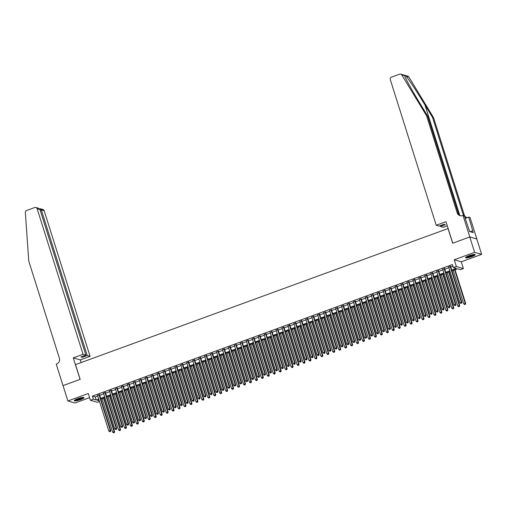 <?xml version="1.0" encoding="UTF-8"?>
<svg xmlns="http://www.w3.org/2000/svg" width="507" height="507" viewBox="0 0 507 507"><rect width="100%" height="100%" fill="white"/><g stroke="black" fill="none" stroke-linecap="round" stroke-linejoin="round"><path stroke-width="0.76" d="M80.626 399.579A5.102 0.881 162.5 0 0 84.004 397.621A5.102 0.881 162.5 0 0 77.66 398.724A5.102 0.881 162.5 0 0 74.276 400.688A5.102 0.881 162.5 0 0 80.626 399.579M471.878 256.599A5.102 0.881 162.5 0 0 475.262 254.641A5.102 0.881 162.5 0 0 468.918 255.75A5.102 0.881 162.5 0 0 465.534 257.708A5.102 0.881 162.5 0 0 471.878 256.599M99.518 401.538L97.433 402.298L90.398 400.283L93.377 399.193L96.229 400.01L98.745 399.091M448.125 228.518L75.505 364.609L80.15 379.356L63.045 385.612L67.887 400.967L74.922 402.989L89.568 397.64M448.017 228.486L452.669 243.233L469.774 236.978L476.808 239L481.65 254.356L474.615 252.34L454.234 259.787L456.37 266.543L463.398 268.564L460.426 269.654L457.574 268.83L451.952 270.884M454.234 259.787L461.269 261.808L481.65 254.356M461.269 261.808L463.398 268.564M469.774 236.978L474.615 252.34M99.467 394.75L97.591 395.435M105.418 392.576L103.542 393.261M111.369 390.403L109.493 391.087M117.32 388.229L115.444 388.913M123.271 386.049L121.395 386.74M129.222 383.875L127.346 384.56M135.173 381.701L133.297 382.386M141.123 379.528L139.248 380.212M147.074 377.354L145.198 378.038M153.025 375.18L151.149 375.864M158.976 373.006L157.1 373.691M164.927 370.832L163.051 371.517M170.878 368.652L169.002 369.343M176.823 366.479L174.953 367.163M182.773 364.305L180.904 364.989M188.724 362.131L186.855 362.816M194.675 359.957L192.799 360.642M200.626 357.784L198.75 358.468M206.577 355.61L204.701 356.294M212.528 353.436L210.652 354.12M218.479 351.256L216.603 351.947M224.43 349.082L222.554 349.767M230.381 346.908L228.505 347.593M236.332 344.735L234.456 345.419M242.283 342.561L240.407 343.245M248.234 340.387L246.358 341.072M254.184 338.213L252.309 338.898M260.135 336.04L258.259 336.724M266.086 333.859L264.21 334.55M272.037 331.686L270.161 332.37M277.988 329.512L276.112 330.196M283.939 327.338L282.063 328.023M289.89 325.164L288.014 325.849M295.841 322.991L293.965 323.675M301.792 320.817L299.916 321.501M307.743 318.643L305.867 319.328M313.694 316.463L311.818 317.154M319.644 314.289L317.769 314.98M325.595 312.116L323.72 312.8M331.546 309.942L329.67 310.626M337.497 307.768L335.621 308.452M343.442 305.594L341.572 306.279M349.393 303.42L347.523 304.105M355.344 301.247L353.474 301.931M361.295 299.073L359.419 299.757M367.245 296.893L365.37 297.584M373.196 294.719L371.32 295.404M379.147 292.545L377.271 293.23M385.098 290.372L383.222 291.056M391.049 288.198L389.173 288.882M397 286.024L395.124 286.709M402.951 283.85L401.075 284.535M408.902 281.677L407.026 282.361M414.853 279.496L412.977 280.187M420.804 277.323L418.928 278.007M426.755 275.149L424.879 275.833M432.705 272.975L430.83 273.66M438.656 270.801L436.781 271.486M444.607 268.628L442.731 269.312M451.712 270.111L456.243 268.45L453.391 267.633L452.421 264.559L92.407 396.119L95.259 396.937L97.775 396.018M99.651 395.333L103.726 393.844M105.602 393.159L109.677 391.67M111.553 390.986L115.628 389.496M117.504 388.812L121.579 387.323M123.455 386.638L127.53 385.149M129.405 384.464L133.48 382.975M135.356 382.284L139.431 380.795M141.307 380.111L145.382 378.621M147.258 377.937L151.333 376.448M153.209 375.763L157.284 374.274M159.16 373.589L163.235 372.1M165.111 371.416L169.186 369.926M171.062 369.242L175.137 367.752M177.013 367.068L181.088 365.579M182.957 364.888L187.039 363.399M188.908 362.714L192.99 361.225M194.859 360.54L198.934 359.051M200.81 358.367L204.885 356.877M206.761 356.193L210.836 354.704M212.712 354.019L216.787 352.53M218.663 351.845L222.738 350.356M224.614 349.672L228.689 348.182M230.565 347.491L234.64 346.002M236.516 345.318L240.591 343.828M242.466 343.144L246.541 341.655M248.417 340.97L252.492 339.481M254.368 338.796L258.443 337.307M260.319 336.623L264.394 335.133M266.27 334.449L270.345 332.96M272.221 332.275L276.296 330.786M278.172 330.095L282.247 328.606M284.123 327.921L288.198 326.432M290.074 325.748L294.149 324.258M296.025 323.574L300.1 322.084M301.976 321.4L306.051 319.911M307.926 319.226L312.001 317.737M313.877 317.052L317.952 315.563M319.828 314.879L323.903 313.389M325.779 312.699L329.854 311.209M331.73 310.525L335.805 309.036M337.681 308.351L341.756 306.862M343.632 306.177L347.707 304.688M349.577 304.004L353.658 302.514M355.527 301.83L359.609 300.34M361.478 299.656L365.553 298.167M367.429 297.482L371.504 295.993M373.38 295.302L377.455 293.813M379.331 293.128L383.406 291.639M385.282 290.955L389.357 289.465M391.233 288.781L395.308 287.292M397.184 286.607L401.259 285.118M403.135 284.433L407.21 282.944M409.086 282.26L413.161 280.77M415.037 280.086L419.112 278.597M420.987 277.906L425.062 276.416M426.938 275.732L431.013 274.243M432.889 273.558L436.964 272.069M438.84 271.384L442.915 269.895M444.791 269.211L448.866 267.721M450.742 267.037L452.947 266.226M450.558 266.454L448.682 267.138M90.398 400.283L88.269 393.521L67.887 400.967M92.407 396.119L93.377 399.193M453.391 267.633L456.37 266.543M98.992 399.871L97.559 400.391L99.315 400.898M450.083 271.575L446.002 273.064M444.132 273.748L440.057 275.238M438.181 275.922L434.106 277.411M432.23 278.096L428.155 279.585M426.279 280.27L422.204 281.759M420.328 282.443L416.253 283.933M414.377 284.617L410.302 286.106M408.427 286.791L404.352 288.28M402.476 288.971L398.401 290.46M396.525 291.145L392.45 292.634M390.574 293.319L386.499 294.808M384.623 295.492L380.548 296.982M378.672 297.666L374.597 299.155M372.721 299.84L368.646 301.329M366.77 302.014L362.695 303.503M360.819 304.187L356.744 305.677M354.868 306.367L350.793 307.85M348.917 308.541L344.842 310.031M342.966 310.715L338.891 312.204M337.016 312.889L332.941 314.378M331.065 315.062L326.99 316.552M325.114 317.236L321.039 318.726M319.163 319.41L315.088 320.899M313.212 321.584L309.137 323.073M307.261 323.758L303.186 325.247M301.31 325.938L297.235 327.427M295.359 328.111L291.284 329.601M289.415 330.285L285.333 331.774M283.464 332.459L279.382 333.948M277.513 334.633L273.438 336.122M271.562 336.806L267.487 338.296M265.611 338.98L261.536 340.47M259.66 341.154L255.585 342.643M253.709 343.334L249.634 344.823M247.758 345.508L243.683 346.997M241.807 347.682L237.732 349.171M235.856 349.855L231.781 351.345M229.905 352.029L225.83 353.518M223.955 354.203L219.88 355.692M218.004 356.377L213.929 357.866M212.053 358.55L207.978 360.04M206.102 360.731L202.027 362.22M200.151 362.904L196.076 364.394M194.2 365.078L190.125 366.567M188.249 367.252L184.174 368.741M182.298 369.426L178.223 370.915M176.347 371.599L172.272 373.089M170.396 373.773L166.321 375.262M164.445 375.947L160.37 377.436M158.495 378.127L154.42 379.616M152.544 380.301L148.469 381.79M146.593 382.474L142.518 383.964M140.642 384.648L136.567 386.138M134.691 386.822L130.616 388.311M128.74 388.996L124.665 390.485M122.795 391.17L118.714 392.659M116.844 393.343L112.763 394.833M110.894 395.523L106.819 397.013M104.943 397.697L100.868 399.186M100.62 398.407L104.695 396.918M106.571 396.233L110.646 394.744M112.522 394.059L116.597 392.57M118.473 391.879L122.548 390.39M124.424 389.706L128.499 388.216M130.375 387.532L134.45 386.042M136.326 385.358L140.401 383.869M142.277 383.184L146.352 381.695M148.228 381.011L152.303 379.521M154.179 378.837L158.254 377.347M160.123 376.663L164.205 375.174M166.074 374.483L170.156 373M172.025 372.309L176.1 370.82M177.976 370.135L182.051 368.646M183.927 367.962L188.002 366.472M189.878 365.788L193.953 364.299M195.829 363.614L199.904 362.125M201.78 361.44L205.855 359.951M207.731 359.267L211.806 357.777M213.681 357.093L217.757 355.603M219.632 354.913L223.707 353.423M225.583 352.739L229.658 351.25M231.534 350.565L235.609 349.076M237.485 348.391L241.56 346.902M243.436 346.218L247.511 344.728M249.387 344.044L253.462 342.555M255.338 341.87L259.413 340.381M261.289 339.696L265.364 338.207M267.24 337.516L271.315 336.027M273.191 335.342L277.266 333.853M279.142 333.169L283.217 331.679M285.092 330.995L289.167 329.506M291.043 328.821L295.118 327.332M296.994 326.647L301.069 325.158M302.945 324.474L307.02 322.984M308.896 322.3L312.971 320.811M314.847 320.12L318.922 318.63M320.798 317.946L324.873 316.457M326.742 315.772L330.824 314.283M332.693 313.599L336.775 312.109M338.644 311.425L342.719 309.935M344.595 309.251L348.67 307.762M350.546 307.077L354.621 305.588M356.497 304.903L360.572 303.414M362.448 302.723L366.523 301.234M368.399 300.55L372.474 299.06M374.35 298.376L378.425 296.887M380.301 296.202L384.376 294.713M386.252 294.028L390.327 292.539M392.203 291.855L396.278 290.365M398.153 289.681L402.228 288.191M404.104 287.507L408.179 286.018M410.055 285.327L414.13 283.838M416.006 283.153L420.081 281.664M421.957 280.979L426.032 279.49M427.908 278.806L431.983 277.316M433.859 276.632L437.934 275.143M439.81 274.458L443.885 272.969M445.761 272.284L449.836 270.795M95.259 396.937L96.229 400.01M450.083 266.314L461.395 302.197L459.906 302.742L448.594 266.859M450.469 266.175L461.871 302.33L461.395 302.197L461.345 303.199L460.749 303.414L461.345 303.199M461.535 303.256L461.871 302.33M459.906 302.742L460.749 303.414M453.182 270.44L463.709 303.832L465.673 303.427L455.058 269.756M465.147 304.289L464.551 304.511L465.337 304.346L465.198 303.287L454.665 269.895M464.551 304.511L463.709 303.832M465.673 303.427L465.337 304.346M474.457 254.425A4.417 0.761 -17.5 0 1 473.361 255.268A4.417 0.761 -17.5 0 1 469.013 256.821A4.417 0.761 -17.5 0 1 466.072 257.074M466.586 256.764A4.088 0.703 162.5 0 0 473.037 254.996A4.088 0.703 162.5 0 0 473.861 254.47M465.68 257.385A5.07 0.875 162.5 0 0 473.823 255.205A5.07 0.875 162.5 0 0 474.951 254.457M469.818 231.604L469.178 230.134M83.199 397.406A4.417 0.761 -17.5 0 1 82.102 398.249A4.417 0.761 -17.5 0 1 77.755 399.801A4.417 0.761 -17.5 0 1 74.814 400.048M75.328 399.744A4.088 0.703 162.5 0 0 81.779 397.97A4.088 0.703 162.5 0 0 82.603 397.45M74.421 400.359A5.07 0.875 162.5 0 0 82.565 398.185A5.07 0.875 162.5 0 0 83.693 397.437M404.504 75.511L401.804 74.947A1.965 1.87 -74 0 0 400.752 74.136L407.786 76.158A1.965 1.87 106 0 1 408.838 76.969L433.599 117.744L432.56 117.447L424.967 104.943C417.762 93.009 408.832 79.422 406.056 76.17C404.795 75.188 404.307 75.042 404.586 75.746C405.423 78.439 412.704 91.558 420.018 103.523L427.61 116.027L458.214 213.105A4.576 4.367 -74 0 0 460.609 215.798M447.275 225.811L443.251 227.282L440.406 226.464L445.349 224.658L443.999 224.271L439.056 226.078L436.216 225.26L390.301 79.643A1.965 1.87 -74 0 1 391.505 77.146L399.63 74.18A1.965 1.87 -74 0 1 400.752 74.136M427.61 116.027L426.564 115.729L457.175 212.807A4.576 4.367 -74 0 0 462.695 215.583L464.399 215.862L469.628 231.553L473.297 232.605L468.677 217.085L470.059 217.484L476.84 238.987L469.805 236.965L452.757 243.195L445.976 221.692L436.216 225.26M433.599 117.744L464.209 214.822A4.576 4.367 -74 0 0 466.598 217.516M463.709 215.659A4.576 4.367 -74 0 1 463.17 214.524L432.56 117.447M401.804 74.947L426.564 115.729M463.024 215.462L469.805 236.965M440.406 226.464L440.158 225.672M468.677 217.085L465.192 218.365M464.666 216.692A4.576 4.367 -74 0 0 467.378 217.56M472.714 230.761L470.147 231.699M83.04 354.317L37.131 208.707A1.965 1.87 -74 0 0 34.761 207.515L26.643 210.481A1.965 1.87 -74 0 0 25.35 212.515L28.766 261.099L59.37 358.17A4.576 4.367 106 0 1 56.562 363.994L56.233 364.115L63.014 385.618L80.062 379.388L73.281 357.885L83.04 354.317L85.886 355.134L80.943 356.941L82.292 357.327L87.236 355.521L90.075 356.339L44.166 210.722L41.321 209.911L40.224 210.31M87.236 355.521L41.321 209.911L40.326 208.745L42.918 209.492A1.965 1.87 106 0 1 44.166 210.722M81.152 362.549L80.315 359.907L90.075 356.339M73.281 357.885L80.315 359.907M85.886 355.134L39.971 209.518L37.131 208.707M82.292 357.327L82.045 356.535M35.889 207.471L38.481 208.219L39.971 209.518M39.571 208.852L40.326 208.745M444.132 268.488L455.444 304.371L453.955 304.916L442.643 269.033M444.519 268.349L455.92 304.511L455.444 304.371L455.394 305.372L454.798 305.594L455.394 305.372M455.584 305.429L455.92 304.511M453.955 304.916L454.798 305.594M438.181 270.662L449.494 306.545L448.004 307.09L436.692 271.207M438.568 270.523L449.969 306.684L449.494 306.545L449.443 307.546L448.847 307.768L449.443 307.546M449.633 307.603L449.969 306.684M448.004 307.09L448.847 307.768M432.23 272.836L443.543 308.719L442.053 309.264L430.741 273.381M432.617 272.696L444.018 308.858L443.543 308.719L443.492 309.72L442.896 309.942L443.492 309.72M443.682 309.777L444.018 308.858M442.053 309.264L442.896 309.942M426.279 275.016L437.592 310.892L436.102 311.437L424.79 275.555M426.666 274.87L438.067 311.032L437.592 310.892L437.541 311.9L436.945 312.116L437.541 311.9M437.731 311.951L438.067 311.032M436.102 311.437L436.945 312.116M447.231 272.614L457.758 306.006L459.722 305.601L449.107 271.929M459.196 306.462L458.601 306.684L459.386 306.52L459.247 305.461L448.72 272.069M458.601 306.684L457.758 306.006M459.722 305.601L459.386 306.52M441.28 274.788L451.807 308.18L453.771 307.774L443.156 274.103M453.245 308.643L452.65 308.858L453.435 308.693L453.296 307.635L442.769 274.243M452.65 308.858L451.807 308.18M453.771 307.774L453.435 308.693M435.329 276.961L445.856 310.354L447.82 309.948L437.205 276.277M447.294 310.816L446.699 311.032L447.485 310.867L447.345 309.815L436.819 276.416M446.699 311.032L445.856 310.354M447.82 309.948L447.485 310.867M429.378 279.135L439.905 312.527L441.87 312.122L431.254 278.451M441.344 312.99L440.748 313.206L441.534 313.041L441.394 311.989L430.868 278.59M440.748 313.206L439.905 312.527M441.87 312.122L441.534 313.041M420.328 277.19L431.641 313.066L430.151 313.611L418.839 277.735M420.715 277.044L432.116 313.206L431.641 313.066L431.59 314.074L430.994 314.289L431.59 314.074M431.78 314.125L432.116 313.206M430.151 313.611L430.994 314.289M423.427 281.309L433.954 314.708L435.919 314.296L425.303 280.625M435.393 315.164L434.797 315.379L435.583 315.221L435.443 314.163L424.917 280.77M434.797 315.379L433.954 314.708M435.919 314.296L435.583 315.221M414.377 279.363L425.69 315.246L424.201 315.785L412.888 279.908M414.764 279.224L426.165 315.379L425.69 315.246L425.639 316.248L425.043 316.463L425.639 316.248M425.829 316.298L426.165 315.379M424.201 315.785L425.043 316.463M417.476 283.483L428.003 316.881L429.968 316.469L419.352 282.798M429.442 317.338L428.846 317.553L429.632 317.395L429.492 316.336L418.966 282.944M428.846 317.553L428.003 316.881M429.968 316.469L429.632 317.395M408.427 281.537L419.739 317.42L418.25 317.965L406.937 282.082M408.813 281.398L420.214 317.553L419.739 317.42L419.688 318.421L419.093 318.637L419.688 318.421M419.878 318.478L420.214 317.553M418.25 317.965L419.093 318.637M411.526 285.663L422.052 319.055L424.017 318.65L413.401 284.972M423.491 319.511L422.895 319.733L423.681 319.568L423.541 318.51L413.015 285.118M422.895 319.733L422.052 319.055M424.017 318.65L423.681 319.568M402.476 283.711L413.788 319.594L412.305 320.139L400.986 284.256M402.862 283.571L414.263 319.727L413.788 319.594L413.737 320.595L413.142 320.811L413.737 320.595M413.927 320.652L414.263 319.727M412.305 320.139L413.142 320.811M405.575 287.837L416.101 321.229L418.066 320.823L407.451 287.152M417.54 321.685L416.944 321.907L417.73 321.742L417.591 320.684L407.064 287.292M416.944 321.907L416.101 321.229M418.066 320.823L417.73 321.742M396.525 285.885L407.837 321.768L406.354 322.313L395.035 286.43M396.911 285.745L408.312 321.907L407.837 321.768L407.786 322.769L407.191 322.991L407.786 322.769M407.977 322.826L408.312 321.907M406.354 322.313L407.191 322.991M399.624 290.01L410.15 323.403L412.115 322.997L401.5 289.326M411.589 323.859L410.993 324.081L411.779 323.916L411.64 322.858L401.113 289.465M410.993 324.081L410.15 323.403M412.115 322.997L411.779 323.916M390.574 288.058L401.886 323.941L400.403 324.486L389.084 288.603M390.96 287.919L402.362 324.081L401.886 323.941L401.836 324.943L401.24 325.164L401.836 324.943M402.026 325L402.362 324.081M400.403 324.486L401.24 325.164M393.673 292.184L404.199 325.576L406.164 325.171L395.549 291.5M405.638 326.039L405.042 326.255L405.828 326.09L405.689 325.031L395.162 291.639M405.042 326.255L404.199 325.576M406.164 325.171L405.828 326.09M384.623 290.232L395.935 326.115L394.452 326.66L383.134 290.777M385.009 290.093L396.411 326.255L395.935 326.115L395.885 327.116L395.289 327.338L395.885 327.116M396.075 327.173L396.411 326.255M394.452 326.66L395.289 327.338M387.722 294.358L398.249 327.75L400.213 327.345L389.598 293.673M399.687 328.213L399.091 328.428L399.877 328.263L399.738 327.211L389.211 293.813M399.091 328.428L398.249 327.75M400.213 327.345L399.877 328.263M378.672 292.412L389.984 328.289L388.501 328.834L377.189 292.951M379.059 292.266L390.46 328.428L389.984 328.289L389.934 329.297L389.338 329.512L389.934 329.297M390.124 329.347L390.46 328.428M388.501 328.834L389.338 329.512M381.771 296.532L392.304 329.924L394.262 329.518L383.647 295.847M393.736 330.387L393.14 330.602L393.926 330.437L393.787 329.385L383.26 295.987M393.14 330.602L392.304 329.924M394.262 329.518L393.926 330.437M372.721 294.586L384.033 330.463L382.551 331.008L371.238 295.131M373.108 294.44L384.509 330.602L384.033 330.463L383.983 331.47L383.387 331.686L383.983 331.47M384.173 331.521L384.509 330.602M382.551 331.008L383.387 331.686M375.82 298.705L386.353 332.104L388.311 331.692L377.696 298.021M387.785 332.56L387.19 332.776L387.975 332.617L387.836 331.559L377.309 298.167M387.19 332.776L386.353 332.104M388.311 331.692L387.975 332.617M366.77 296.76L378.083 332.643L376.6 333.181L365.287 297.305M367.157 296.614L378.558 332.776L378.083 332.643L378.032 333.644L377.436 333.859L378.032 333.644M378.222 333.695L378.558 332.776M376.6 333.181L377.436 333.859M369.869 300.879L380.402 334.278L382.36 333.866L371.745 300.195M381.834 334.734L381.239 334.95L382.024 334.791L381.885 333.733L371.358 300.34M381.239 334.95L380.402 334.278M382.36 333.866L382.024 334.791M360.819 298.934L372.138 334.816L370.649 335.361L359.336 299.479M361.212 298.794L372.613 334.95L372.138 334.816L372.081 335.818L371.485 336.033L372.081 335.818M372.271 335.875L372.613 334.95M370.649 335.361L371.485 336.033M363.918 303.059L374.451 336.452L376.409 336.046L365.794 302.368M375.883 336.908L375.288 337.13L376.074 336.965L375.934 335.907L365.408 302.514M375.288 337.13L374.451 336.452M376.409 336.046L376.074 336.965M354.868 301.107L366.187 336.99L364.698 337.535L353.385 301.652M355.261 300.968L366.662 337.123L366.187 336.99L366.13 337.992L365.534 338.207L366.13 337.992M366.32 338.049L366.662 337.123M364.698 337.535L365.534 338.207M357.967 305.233L368.5 338.625L370.459 338.22L359.843 304.549M369.933 339.082L369.337 339.303L370.123 339.139L369.983 338.08L359.457 304.688M369.337 339.303L368.5 338.625M370.459 338.22L370.123 339.139M348.917 303.281L360.236 339.164L358.747 339.709L347.434 303.826M349.31 303.142L360.711 339.303L360.236 339.164L360.179 340.165L359.59 340.387L360.179 340.165M360.369 340.222L360.711 339.303M358.747 339.709L359.59 340.387M352.016 307.407L362.549 340.799L364.508 340.393L353.892 306.722M363.982 341.255L363.386 341.477L364.172 341.312L364.032 340.254L353.506 306.862M363.386 341.477L362.549 340.799M364.508 340.393L364.172 341.312M342.966 305.455L354.285 341.338L352.796 341.883L341.484 306M343.359 305.315L354.761 341.477L354.285 341.338L354.228 342.339L353.639 342.561L354.228 342.339M354.418 342.396L354.761 341.477M352.796 341.883L353.639 342.561M346.066 309.581L356.598 342.973L358.557 342.567L347.941 308.896M358.031 343.435L357.435 343.651L358.221 343.486L358.081 342.428L347.555 309.036M357.435 343.651L356.598 342.973M358.557 342.567L358.221 343.486M337.022 307.629L348.334 343.512L346.845 344.057L335.533 308.174M337.409 307.489L348.81 343.651L348.334 343.512L348.277 344.513L347.688 344.735L348.277 344.513M348.467 344.57L348.81 343.651M346.845 344.057L347.688 344.735M340.115 311.754L350.648 345.147L352.612 344.741L341.991 311.07M352.08 345.609L351.484 345.825L352.27 345.66L352.137 344.608L341.604 311.209M351.484 345.825L350.648 345.147M352.612 344.741L352.27 345.66M331.071 309.809L342.383 345.685L340.894 346.23L329.582 310.347M331.458 309.663L342.859 345.825L342.383 345.685L342.333 346.693L341.737 346.908L342.333 346.693M342.523 346.744L342.859 345.825M340.894 346.23L341.737 346.908M334.164 313.928L344.697 347.32L346.661 346.915L336.04 313.244M346.129 347.783L345.533 347.998L346.319 347.834L346.186 346.782L335.653 313.383M345.533 347.998L344.697 347.32M346.661 346.915L346.319 347.834M325.12 311.982L336.433 347.859L334.943 348.404L323.631 312.521M325.507 311.837L336.908 347.998L336.433 347.859L336.382 348.867L335.786 349.082L336.382 348.867M336.572 348.917L336.908 347.998M334.943 348.404L335.786 349.082M328.213 316.102L338.746 349.5L340.71 349.089L330.089 315.417M340.178 349.957L339.589 350.172L340.368 350.014L340.235 348.955L329.702 315.563M339.589 350.172L338.746 349.5M340.71 349.089L340.368 350.014M319.169 314.156L330.482 350.039L328.992 350.578L317.68 314.701M319.556 314.01L330.957 350.172L330.482 350.039L330.431 351.04L329.835 351.256L330.431 351.04M330.621 351.091L330.957 350.172M328.992 350.578L329.835 351.256M322.268 318.276L332.795 351.674L334.759 351.262L324.138 317.591M334.227 352.131L333.638 352.346L334.417 352.188L334.284 351.129L323.751 317.737M333.638 352.346L332.795 351.674M334.759 351.262L334.417 352.188M313.218 316.33L324.531 352.213L323.041 352.758L311.729 316.875M313.605 316.191L325.006 352.346L324.531 352.213L324.48 353.214L323.884 353.43L324.48 353.214M324.67 353.271L325.006 352.346M323.041 352.758L323.884 353.43M316.317 320.456L326.844 353.848L328.809 353.442L318.187 319.765M328.276 354.304L327.687 354.526L328.466 354.361L328.333 353.303L317.8 319.911M327.687 354.526L326.844 353.848M328.809 353.442L328.466 354.361M307.267 318.504L318.58 354.387L317.09 354.932L305.778 319.049M307.654 318.364L319.055 354.52L318.58 354.387L318.529 355.388L317.933 355.603L318.529 355.388M318.719 355.445L319.055 354.52M317.09 354.932L317.933 355.603M310.366 322.629L320.893 356.022L322.858 355.616L312.236 321.945M322.332 356.478L321.736 356.7L322.522 356.535L322.382 355.477L311.849 322.084M321.736 356.7L320.893 356.022M322.858 355.616L322.522 356.535M301.316 320.678L312.629 356.56L311.14 357.105L299.827 321.223M301.703 320.538L313.104 356.7L312.629 356.56L312.578 357.562L311.982 357.784L312.578 357.562M312.768 357.619L313.104 356.7M311.14 357.105L311.982 357.784M304.415 324.803L314.942 358.196L316.907 357.79L306.291 324.119M316.381 358.652L315.785 358.874L316.571 358.709L316.431 357.65L305.898 324.258M315.785 358.874L314.942 358.196M316.907 357.79L316.571 358.709M295.366 322.851L306.678 358.734L305.189 359.279L293.876 323.396M295.752 322.712L307.153 358.874L306.678 358.734L306.627 359.736L306.032 359.957L306.627 359.736M306.817 359.793L307.153 358.874M305.189 359.279L306.032 359.957M298.465 326.977L308.991 360.369L310.956 359.964L300.34 326.293M310.43 360.832L309.834 361.047L310.62 360.883L310.48 359.824L299.948 326.432M309.834 361.047L308.991 360.369M310.956 359.964L310.62 360.883M289.415 325.025L300.727 360.908L299.238 361.453L287.925 325.57M289.801 324.886L301.202 361.047L300.727 360.908L300.676 361.909L300.081 362.131L300.676 361.909M300.866 361.966L301.202 361.047M299.238 361.453L300.081 362.131M292.514 329.151L303.04 362.543L305.005 362.137L294.39 328.466M304.479 363.006L303.883 363.221L304.669 363.056L304.53 362.004L293.997 328.606M303.883 363.221L303.04 362.543M305.005 362.137L304.669 363.056M283.464 327.205L294.776 363.082L293.287 363.627L281.974 327.744M283.85 327.059L295.251 363.221L294.776 363.082L294.725 364.089L294.13 364.305L294.725 364.089M294.916 364.14L295.251 363.221M293.287 363.627L294.13 364.305M286.563 331.325L297.089 364.717L299.054 364.311L288.439 330.64M298.528 365.179L297.932 365.395L298.718 365.23L298.579 364.178L288.046 330.779M297.932 365.395L297.089 364.717M299.054 364.311L298.718 365.23M277.513 329.379L288.825 365.255L287.336 365.801L276.023 329.918M277.899 329.233L289.301 365.395L288.825 365.255L288.775 366.263L288.179 366.479L288.775 366.263M288.965 366.314L289.301 365.395M287.336 365.801L288.179 366.479M280.612 333.498L291.138 366.897L293.103 366.485L282.488 332.814M292.577 367.353L291.981 367.569L292.767 367.41L292.628 366.352L282.101 332.96M291.981 367.569L291.138 366.897M293.103 366.485L292.767 367.41M271.562 331.553L282.874 367.436L281.385 367.974L270.073 332.098M271.948 331.407L283.35 367.569L282.874 367.436L282.824 368.437L282.228 368.652L282.824 368.437M283.014 368.488L283.35 367.569M281.385 367.974L282.228 368.652M274.661 335.672L285.188 369.071L287.152 368.659L276.537 334.988M286.626 369.527L286.03 369.742L286.816 369.584L286.677 368.526L276.15 335.133M286.03 369.742L285.188 369.071M287.152 368.659L286.816 369.584M265.611 333.726L276.923 369.609L275.434 370.154L264.122 334.271M265.998 333.587L277.399 369.742L276.923 369.609L276.873 370.611L276.277 370.826L276.873 370.611M277.063 370.668L277.399 369.742M275.434 370.154L276.277 370.826M268.71 337.852L279.237 371.244L281.201 370.839L270.586 337.161M280.675 371.701L280.079 371.923L280.865 371.758L280.726 370.699L270.199 337.307M280.079 371.923L279.237 371.244M281.201 370.839L280.865 371.758M259.66 335.9L270.972 371.783L269.483 372.328L258.171 336.445M260.047 335.761L271.448 371.916L270.972 371.783L270.922 372.784L270.326 373L270.922 372.784M271.112 372.841L271.448 371.916M269.483 372.328L270.326 373M262.759 340.026L273.286 373.418L275.25 373.013L264.635 339.341M274.724 373.874L274.129 374.096L274.914 373.932L274.775 372.873L264.248 339.481M274.129 374.096L273.286 373.418M275.25 373.013L274.914 373.932M253.709 338.074L265.022 373.957L263.532 374.502L252.22 338.619M254.096 337.935L265.497 374.096L265.022 373.957L264.971 374.958L264.375 375.18L264.971 374.958M265.161 375.015L265.497 374.096M263.532 374.502L264.375 375.18M256.808 342.2L267.335 375.592L269.299 375.186L258.684 341.515M268.773 376.048L268.178 376.27L268.964 376.105L268.824 375.047L258.297 341.655M268.178 376.27L267.335 375.592M269.299 375.186L268.964 376.105M247.758 340.248L259.071 376.131L257.581 376.676L246.269 340.793M248.145 340.108L259.546 376.27L259.071 376.131L259.02 377.132L258.424 377.354L259.02 377.132M259.21 377.189L259.546 376.27M257.581 376.676L258.424 377.354M250.857 344.373L261.384 377.766L263.348 377.36L252.733 343.689M262.822 378.228L262.227 378.444L263.013 378.279L262.873 377.221L252.347 343.828M262.227 378.444L261.384 377.766M263.348 377.36L263.013 378.279M241.807 342.421L253.12 378.304L251.637 378.849L240.318 342.966M242.194 342.282L253.595 378.444L253.12 378.304L253.069 379.306L252.473 379.528L253.069 379.306M253.259 379.363L253.595 378.444M251.637 378.849L252.473 379.528M244.906 346.547L255.433 379.939L257.398 379.534L246.782 345.863M256.872 380.402L256.276 380.618L257.062 380.453L256.922 379.401L246.396 346.002M256.276 380.618L255.433 379.939M257.398 379.534L257.062 380.453M235.856 344.602L247.169 380.478L245.686 381.023L234.367 345.14M236.243 344.456L247.644 380.618L247.169 380.478L247.118 381.486L246.522 381.701L247.118 381.486M247.308 381.537L247.644 380.618M245.686 381.023L246.522 381.701M238.955 348.721L249.482 382.113L251.447 381.708L240.831 348.036M250.921 382.576L250.325 382.791L251.111 382.627L250.971 381.575L240.445 348.176M250.325 382.791L249.482 382.113M251.447 381.708L251.111 382.627M229.905 346.775L241.218 382.652L239.735 383.197L228.416 347.314M230.292 346.63L241.693 382.791L241.218 382.652L241.167 383.66L240.572 383.875L241.167 383.66M241.357 383.71L241.693 382.791M239.735 383.197L240.572 383.875M233.005 350.895L243.531 384.293L245.496 383.881L234.88 350.21M244.97 384.75L244.374 384.965L245.16 384.807L245.02 383.748L234.494 350.356M244.374 384.965L243.531 384.293M245.496 383.881L245.16 384.807M223.955 348.949L235.267 384.832L233.784 385.371L222.465 349.494M224.341 348.803L235.742 384.965L235.267 384.832L235.216 385.833L234.621 386.049L235.216 385.833M235.406 385.884L235.742 384.965M233.784 385.371L234.621 386.049M227.054 353.068L237.58 386.467L239.545 386.055L228.93 352.384M239.019 386.923L238.423 387.139L239.209 386.98L239.07 385.922L228.543 352.53M238.423 387.139L237.58 386.467M239.545 386.055L239.209 386.98M218.004 351.123L229.316 387.006L227.833 387.551L216.514 351.668M218.39 350.983L229.791 387.139L229.316 387.006L229.265 388.007L228.67 388.223L229.265 388.007M229.456 388.064L229.791 387.139M227.833 387.551L228.67 388.223M221.103 355.249L231.629 388.641L233.594 388.235L222.979 354.558M233.068 389.097L232.472 389.319L233.258 389.154L233.119 388.096L222.592 354.704M232.472 389.319L231.629 388.641M233.594 388.235L233.258 389.154M212.053 353.297L223.365 389.18L221.882 389.725L210.57 353.842M212.439 353.157L223.84 389.313L223.365 389.18L223.314 390.181L222.719 390.396L223.314 390.181M223.505 390.238L223.84 389.313M221.882 389.725L222.719 390.396M215.152 357.422L225.685 390.815L227.643 390.409L217.028 356.738M227.117 391.271L226.521 391.493L227.307 391.328L227.168 390.27L216.641 356.877M226.521 391.493L225.685 390.815M227.643 390.409L227.307 391.328M206.102 355.47L217.414 391.353L215.931 391.898L204.619 356.015M206.488 355.331L217.89 391.493L217.414 391.353L217.364 392.355L216.768 392.576L217.364 392.355M217.554 392.412L217.89 391.493M215.931 391.898L216.768 392.576M209.201 359.596L219.734 392.988L221.692 392.583L211.077 358.912M221.166 393.445L220.57 393.666L221.356 393.502L221.217 392.443L210.69 359.051M220.57 393.666L219.734 392.988M221.692 392.583L221.356 393.502M200.151 357.644L211.463 393.527L209.98 394.072L198.668 358.189M200.538 357.505L211.939 393.666L211.463 393.527L211.413 394.528L210.817 394.75L211.413 394.528M211.603 394.585L211.939 393.666M209.98 394.072L210.817 394.75M203.25 361.77L213.783 395.162L215.741 394.757L205.126 361.085M215.215 395.625L214.619 395.84L215.405 395.675L215.266 394.617L204.739 361.225M214.619 395.84L213.783 395.162M215.741 394.757L215.405 395.675M194.2 359.818L205.519 395.701L204.029 396.246L192.717 360.363M194.593 359.678L205.994 395.84L205.519 395.701L205.462 396.702L204.866 396.924L205.462 396.702M205.652 396.759L205.994 395.84M204.029 396.246L204.866 396.924M197.299 363.944L207.832 397.336L209.79 396.93L199.175 363.259M209.264 397.799L208.669 398.014L209.454 397.849L209.315 396.791L198.788 363.399M208.669 398.014L207.832 397.336M209.79 396.93L209.454 397.849M188.249 361.998L199.568 397.875L198.079 398.42L186.766 362.537M188.642 361.852L200.043 398.014L199.568 397.875L199.511 398.882L198.915 399.098L199.511 398.882M199.701 398.933L200.043 398.014M198.079 398.42L198.915 399.098M191.348 366.117L201.881 399.51L203.839 399.104L193.224 365.433M203.313 399.972L202.718 400.188L203.503 400.023L203.364 398.971L192.837 365.572M202.718 400.188L201.881 399.51M203.839 399.104L203.503 400.023M182.298 364.172L193.617 400.048L192.128 400.593L180.815 364.71M182.691 364.026L194.092 400.188L193.617 400.048L193.56 401.056L192.971 401.271L193.56 401.056M193.75 401.107L194.092 400.188M192.128 400.593L192.971 401.271M185.397 368.291L195.93 401.69L197.888 401.278L187.273 367.607M197.362 402.146L196.767 402.362L197.553 402.203L197.413 401.145L186.887 367.752M196.767 402.362L195.93 401.69M197.888 401.278L197.553 402.203M176.347 366.346L187.666 402.228L186.177 402.767L174.864 366.891M176.74 366.2L188.141 402.362L187.666 402.228L187.609 403.23L187.02 403.445L187.609 403.23M187.799 403.28L188.141 402.362M186.177 402.767L187.02 403.445M179.446 370.465L189.979 403.864L191.938 403.452L181.322 369.78M191.412 404.32L190.816 404.535L191.602 404.377L191.462 403.319L180.936 369.926M190.816 404.535L189.979 403.864M191.938 403.452L191.602 404.377M170.403 368.519L181.715 404.402L180.226 404.947L168.913 369.064M170.789 368.38L182.19 404.535L181.715 404.402L181.658 405.404L181.069 405.619L181.658 405.404M181.848 405.461L182.19 404.535M180.226 404.947L181.069 405.619M173.495 372.645L184.028 406.037L185.993 405.632L175.371 371.954M185.461 406.494L184.865 406.715L185.651 406.551L185.518 405.492L174.985 372.1M184.865 406.715L184.028 406.037M185.993 405.632L185.651 406.551M164.452 370.693L175.764 406.576L174.275 407.121L162.962 371.238M164.838 370.554L176.24 406.709L175.764 406.576L175.714 407.577L175.118 407.793L175.714 407.577M175.904 407.634L176.24 406.709M174.275 407.121L175.118 407.793M167.544 374.819L178.077 408.211L180.042 407.805L169.42 374.134M179.51 408.667L178.914 408.889L179.7 408.724L179.567 407.666L169.034 374.274M178.914 408.889L178.077 408.211M180.042 407.805L179.7 408.724M158.501 372.867L169.813 408.75L168.324 409.295L157.012 373.412M158.887 372.727L170.289 408.889L169.813 408.75L169.763 409.751L169.167 409.973L169.763 409.751M169.953 409.808L170.289 408.889M168.324 409.295L169.167 409.973M161.594 376.993L172.127 410.385L174.091 409.979L163.469 376.308M173.559 410.841L172.969 411.063L173.749 410.898L173.616 409.84L163.083 376.448M172.969 411.063L172.127 410.385M174.091 409.979L173.749 410.898M152.55 375.041L163.862 410.923L162.373 411.469L151.061 375.586M152.937 374.901L164.338 411.063L163.862 410.923L163.812 411.925L163.216 412.147L163.812 411.925M164.002 411.982L164.338 411.063M162.373 411.469L163.216 412.147M155.649 379.166L166.176 412.559L168.14 412.153L157.519 378.482M167.608 413.021L167.018 413.237L167.798 413.072L167.665 412.014L157.132 378.621M167.018 413.237L166.176 412.559M168.14 412.153L167.798 413.072M146.599 377.214L157.911 413.097L156.422 413.642L145.11 377.759M146.986 377.075L158.387 413.237L157.911 413.097L157.861 414.099L157.265 414.32L157.861 414.099M158.051 414.156L158.387 413.237M156.422 413.642L157.265 414.32M149.698 381.34L160.225 414.732L162.189 414.327L151.568 380.656M161.657 415.195L161.068 415.41L161.847 415.246L161.714 414.187L151.181 380.795M161.068 415.41L160.225 414.732M162.189 414.327L161.847 415.246M140.648 379.394L151.961 415.271L150.471 415.816L139.159 379.933M141.035 379.249L152.436 415.41L151.961 415.271L151.91 416.279L151.314 416.494L151.91 416.279M152.1 416.329L152.436 415.41M150.471 415.816L151.314 416.494M143.747 383.514L154.274 416.906L156.238 416.501L145.617 382.829M155.712 417.369L155.117 417.584L155.903 417.419L155.763 416.367L145.23 382.969M155.117 417.584L154.274 416.906M156.238 416.501L155.903 417.419M134.697 381.568L146.01 417.445L144.52 417.99L133.208 382.107M135.084 381.422L146.485 417.584L146.01 417.445L145.959 418.452L145.363 418.668L145.959 418.452M146.149 418.503L146.485 417.584M144.52 417.99L145.363 418.668M137.796 385.688L148.323 419.086L150.287 418.674L139.672 385.003M149.761 419.543L149.166 419.758L149.952 419.6L149.812 418.541L139.279 385.149M149.166 419.758L148.323 419.086M150.287 418.674L149.952 419.6M128.746 383.742L140.059 419.625L138.569 420.164L127.257 384.287M129.133 383.596L140.534 419.758L140.059 419.625L140.008 420.626L139.412 420.842L140.008 420.626M140.198 420.677L140.534 419.758M138.569 420.164L139.412 420.842M131.845 387.861L142.372 421.26L144.337 420.848L133.721 387.177M143.811 421.716L143.215 421.932L144.001 421.773L143.861 420.715L133.328 387.323M143.215 421.932L142.372 421.26M144.337 420.848L144.001 421.773M122.795 385.916L134.108 421.799L132.619 422.337L121.306 386.461M123.182 385.776L134.583 421.932L134.108 421.799L134.057 422.8L133.461 423.015L134.057 422.8M134.247 422.857L134.583 421.932M132.619 422.337L133.461 423.015M125.894 390.041L136.421 423.434L138.386 423.028L127.77 389.351M137.86 423.89L137.264 424.112L138.05 423.947L137.91 422.889L127.377 389.496M137.264 424.112L136.421 423.434M138.386 423.028L138.05 423.947M116.844 388.089L128.157 423.972L126.668 424.517L115.355 388.635M117.231 387.95L128.632 424.106L128.157 423.972L128.106 424.974L127.51 425.189L128.106 424.974M128.296 425.031L128.632 424.106M126.668 424.517L127.51 425.189M119.944 392.215L130.47 425.607L132.435 425.202L121.819 391.531M131.909 426.064L131.313 426.286L132.099 426.121L131.959 425.062L121.427 391.67M131.313 426.286L130.47 425.607M132.435 425.202L132.099 426.121M110.894 390.263L122.206 426.146L120.717 426.691L109.404 390.808M111.28 390.124L122.681 426.286L122.206 426.146L122.155 427.148L121.56 427.369L122.155 427.148M122.345 427.205L122.681 426.286M120.717 426.691L121.56 427.369M113.993 394.389L124.519 427.781L126.484 427.376L115.869 393.705M125.958 428.238L125.362 428.459L126.148 428.295L126.009 427.236L115.482 393.844M125.362 428.459L124.519 427.781M126.484 427.376L126.148 428.295M104.943 392.437L116.255 428.32L114.766 428.865L103.453 392.982M105.329 392.298L116.73 428.459L116.255 428.32L116.204 429.321L115.609 429.543L116.204 429.321M116.395 429.378L116.73 428.459M114.766 428.865L115.609 429.543M108.042 396.563L118.568 429.955L120.533 429.549L109.918 395.878M120.007 430.418L119.411 430.633L120.197 430.468L120.058 429.41L109.531 396.018M119.411 430.633L118.568 429.955M120.533 429.549L120.197 430.468M98.992 394.611L110.304 430.494L108.815 431.039L97.502 395.156M99.378 394.471L110.78 430.633L110.304 430.494L110.253 431.495L109.658 431.717L110.253 431.495M110.444 431.552L110.78 430.633M108.815 431.039L109.658 431.717M102.091 398.736L112.617 432.129L114.582 431.723L103.967 398.052M114.056 432.591L113.46 432.807L114.246 432.642L114.107 431.584L103.58 398.191M113.46 432.807L112.617 432.129M114.582 431.723L114.246 432.642M424.967 104.943L459.767 215.31M458.214 213.105L457.175 212.807M463.17 214.524L464.209 214.822M408.838 76.969L406.056 76.17"/></g></svg>
